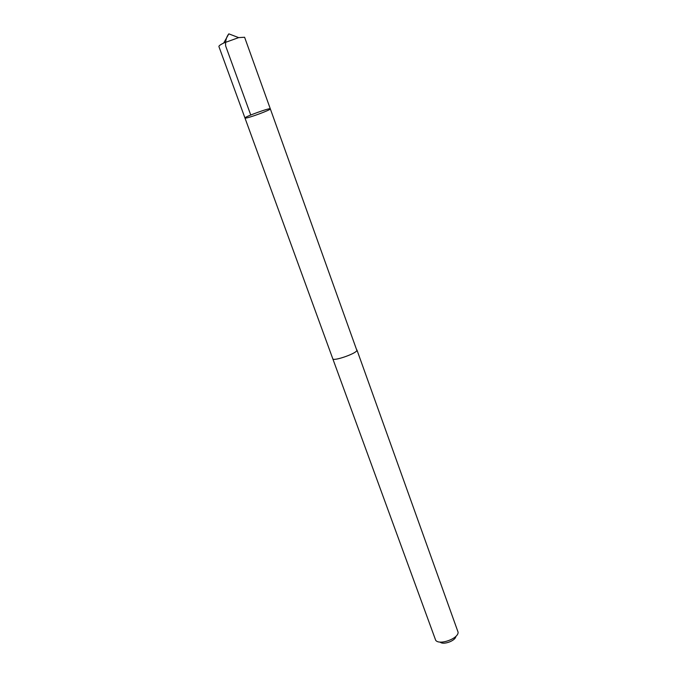 <?xml version="1.0" encoding="UTF-8"?>
<svg xmlns="http://www.w3.org/2000/svg" width="677" height="677" viewBox="0 0 677 677"><rect width="100%" height="100%" fill="white"/><g stroke="black" fill="none" stroke-linecap="round" stroke-linejoin="round"><path stroke-width="1.02" d="M245.345 118.12L244.972 118.018C243.838 117.045 270.572 107.372 270.318 108.845C271.299 109.742 248.29 118.272 245.345 118.12M244.6 37.252L238.651 37.616L223.706 43.023C220.372 44.682 218.773 45.858 218.908 46.552L244.972 118.018C243.838 117.045 270.572 107.372 270.318 108.845L244.6 37.252M356.906 349.907L356.872 350.517C355.78 353.792 333.033 361.569 332.805 358.759L332.762 358.649M270.318 108.845L356.889 350.517C355.797 353.792 333.016 361.586 332.788 358.768L244.972 118.018M356.957 350.017L458.109 632.233C458.515 638.631 439.381 645.511 435.692 640.298L332.788 358.768M455.841 636.38C455.646 640.797 443.096 645.342 440.126 642.067M250.752 115.005L225.644 45.926C225.306 40.891 226.363 36.871 228.834 33.85L223.706 43.023M228.834 33.85L238.651 37.616"/></g></svg>

